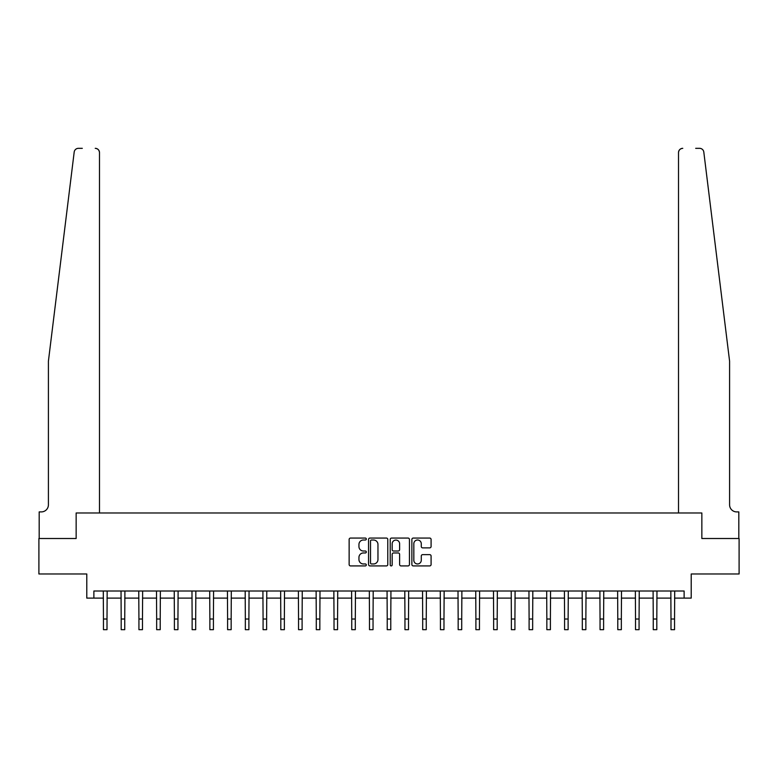 <?xml version="1.0" encoding="UTF-8"?>
<svg xmlns="http://www.w3.org/2000/svg" width="778" height="778" viewBox="0 0 778 778"><rect width="100%" height="100%" fill="white"/><g stroke="black" fill="none" stroke-linecap="round" stroke-linejoin="round"><path stroke-width="1.17" d="M366.302 539.037A0.973 0.973 0 0 0 365.32 538.065L350.528 538.065A1.391 1.391 0 0 0 349.137 539.455L349.137 564.527A1.391 1.391 0 0 0 350.528 565.917L365.32 565.917A0.973 0.973 0 0 0 366.302 564.945A0.973 0.973 0 0 0 365.32 563.962L363.414 563.962A4.454 4.454 0 0 1 358.95 559.508L358.95 557.418A4.454 4.454 0 0 1 363.414 552.964L365.32 552.964A0.973 0.973 0 0 0 366.302 551.991A0.973 0.973 0 0 0 365.32 551.019L363.414 551.019A4.454 4.454 0 0 1 358.95 546.555L358.95 544.474A4.454 4.454 0 0 1 363.414 540.01L365.32 540.01A0.973 0.973 0 0 0 366.302 539.037M429.699 547.877A1.391 1.391 0 0 0 431.09 546.487L431.09 539.455A1.391 1.391 0 0 0 429.699 538.065L413.264 538.065A1.391 1.391 0 0 0 411.873 539.455L411.873 564.527A1.391 1.391 0 0 0 413.264 565.917L429.699 565.917A1.391 1.391 0 0 0 431.09 564.527L431.09 556.027A1.391 1.391 0 0 0 429.699 554.636L422.668 554.636A1.391 1.391 0 0 0 421.277 556.027L421.277 560.238A3.725 3.725 0 0 1 417.553 563.962A3.725 3.725 0 0 1 413.828 560.238L413.828 543.734A3.725 3.725 0 0 1 417.553 540.01A3.725 3.725 0 0 1 421.277 543.734L421.277 546.487A1.391 1.391 0 0 0 422.668 547.877L429.699 547.877M82.312 148.326L78.422 148.326A4.26 4.26 0 0 0 74.192 152.06C76.701 147.616 76.701 147.616 74.192 152.06L48.411 361.157L48.411 504.815A7.09 7.09 0 0 1 41.312 511.905L39.182 511.905L39.182 538.512L76.147 538.512L38.9 538.512L38.9 573.979L86.786 573.979L86.786 598.107L93.875 598.107L93.875 591.008L684.125 591.008L684.125 598.107L691.214 598.107L691.214 573.979L739.1 573.979L739.1 538.512L701.853 538.512L701.853 512.974L678.513 512.974L678.513 152.585L678.513 512.974M99.487 512.974L99.487 152.585L99.487 512.974L76.147 512.974L76.147 538.512L76.147 512.974L701.853 512.974L701.853 538.512L738.818 538.512L738.818 511.905L736.688 511.905A7.09 7.09 0 0 1 729.589 504.815A7.09 7.09 0 0 0 736.688 511.905M387.784 539.455A1.391 1.391 0 0 0 386.384 538.065L369.958 538.065A1.391 1.391 0 0 0 368.558 539.455L368.558 564.527A1.391 1.391 0 0 0 369.958 565.917L386.384 565.917A1.391 1.391 0 0 0 387.784 564.527L387.784 539.455M391.616 538.065L408.042 538.065A1.391 1.391 0 0 1 409.442 539.455L409.442 564.527A1.391 1.391 0 0 1 408.042 565.917L401.01 565.917A1.391 1.391 0 0 1 399.62 564.527L399.62 554.354A1.391 1.391 0 0 0 398.229 552.964L393.561 552.964A1.391 1.391 0 0 0 392.17 554.354L392.17 564.945A0.973 0.973 0 0 1 391.198 565.917A0.973 0.973 0 0 1 390.216 564.945L390.216 539.455A1.391 1.391 0 0 1 391.616 538.065M93.875 598.107L103.455 598.107M107.004 598.107L121.193 598.107M124.743 598.107L138.931 598.107M142.471 598.107L156.66 598.107M160.21 598.107L174.398 598.107M177.948 598.107L192.137 598.107M195.686 598.107L209.875 598.107M213.415 598.107L227.604 598.107M231.154 598.107L245.342 598.107M248.892 598.107L263.081 598.107M266.621 598.107L280.809 598.107M284.359 598.107L298.548 598.107M302.097 598.107L316.286 598.107M319.836 598.107L334.025 598.107M337.564 598.107L351.753 598.107M355.303 598.107L369.492 598.107M373.041 598.107L387.23 598.107M390.77 598.107L404.959 598.107M408.508 598.107L422.697 598.107M426.247 598.107L440.436 598.107M443.975 598.107L458.164 598.107M461.714 598.107L475.903 598.107M479.452 598.107L493.641 598.107M497.191 598.107L511.379 598.107M514.919 598.107L529.108 598.107M532.658 598.107L546.846 598.107M550.396 598.107L564.585 598.107M568.125 598.107L582.314 598.107M585.863 598.107L600.052 598.107M603.602 598.107L617.79 598.107M621.34 598.107L635.529 598.107M639.069 598.107L653.257 598.107M656.807 598.107L670.996 598.107M674.545 598.107L684.125 598.107M371.485 540.01A0.973 0.973 0 0 0 370.513 540.992L370.513 562.99A0.973 0.973 0 0 0 371.485 563.962L373.508 563.962A4.454 4.454 0 0 0 377.962 559.508L377.962 544.474A4.454 4.454 0 0 0 373.508 540.01L371.485 540.01M399.62 543.812A3.725 3.725 0 0 0 395.895 540.078A3.725 3.725 0 0 0 392.17 543.812L392.17 549.618A1.391 1.391 0 0 0 393.561 551.019L398.229 551.019A1.391 1.391 0 0 0 399.62 549.618L399.62 543.812M103.289 591.008L103.455 619.025L107.004 619.025L107.169 591.008M103.455 619.025L103.455 629.674L107.004 629.674L107.004 619.025M99.487 152.585A4.26 4.26 0 0 0 95.227 148.326C97.795 148.598 99.214 150.018 99.487 152.585M48.411 504.815A7.09 7.09 0 0 1 41.312 511.905M720.302 285.798L703.808 152.06C701.299 147.616 701.299 147.616 703.808 152.06L729.589 361.157L729.589 504.815M695.688 148.326L699.578 148.326A4.26 4.26 0 0 1 703.808 152.06M682.773 148.326A4.26 4.26 0 0 0 678.513 152.585C678.786 150.018 680.205 148.598 682.773 148.326M121.028 591.008L121.193 619.025L124.743 619.025L124.908 591.008M121.193 619.025L121.193 629.674L124.743 629.674L124.743 619.025M138.756 591.008L138.931 619.025L142.471 619.025L142.646 591.008M138.931 619.025L138.931 629.674L142.471 629.674L142.471 619.025M156.495 591.008L156.66 619.025L160.21 619.025L160.375 591.008M156.66 619.025L156.66 629.674L160.21 629.674L160.21 619.025M174.233 591.008L174.398 619.025L177.948 619.025L178.113 591.008M174.398 619.025L174.398 629.674L177.948 629.674L177.948 619.025M191.972 591.008L192.137 619.025L195.686 619.025L195.852 591.008M192.137 619.025L192.137 629.674L195.686 629.674L195.686 619.025M209.7 591.008L209.875 619.025L213.415 619.025L213.59 591.008M209.875 619.025L209.875 629.674L213.415 629.674L213.415 619.025M227.439 591.008L227.604 619.025L231.154 619.025L231.319 591.008M227.604 619.025L227.604 629.674L231.154 629.674L231.154 619.025M245.177 591.008L245.342 619.025L248.892 619.025L249.057 591.008M245.342 619.025L245.342 629.674L248.892 629.674L248.892 619.025M262.906 591.008L263.081 619.025L266.621 619.025L266.796 591.008M263.081 619.025L263.081 629.674L266.621 629.674L266.621 619.025M280.644 591.008L280.809 619.025L284.359 619.025L284.524 591.008M280.809 619.025L280.809 629.674L284.359 629.674L284.359 619.025M298.382 591.008L298.548 619.025L302.097 619.025L302.263 591.008M298.548 619.025L298.548 629.674L302.097 629.674L302.097 619.025M316.111 591.008L316.286 619.025L319.836 619.025L320.001 591.008M316.286 619.025L316.286 629.674L319.836 629.674L319.836 619.025M333.85 591.008L334.025 619.025L337.564 619.025L337.74 591.008M334.025 619.025L334.025 629.674L337.564 629.674L337.564 619.025M351.588 591.008L351.753 619.025L355.303 619.025L355.468 591.008M351.753 619.025L351.753 629.674L355.303 629.674L355.303 619.025M369.326 591.008L369.492 619.025L373.041 619.025L373.207 591.008M369.492 619.025L369.492 629.674L373.041 629.674L373.041 619.025M387.055 591.008L387.23 619.025L390.77 619.025L390.945 591.008M387.23 619.025L387.23 629.674L390.77 629.674L390.77 619.025M404.793 591.008L404.959 619.025L408.508 619.025L408.674 591.008M404.959 619.025L404.959 629.674L408.508 629.674L408.508 619.025M422.532 591.008L422.697 619.025L426.247 619.025L426.412 591.008M422.697 619.025L422.697 629.674L426.247 629.674L426.247 619.025M440.26 591.008L440.436 619.025L443.975 619.025L444.15 591.008M440.436 619.025L440.436 629.674L443.975 629.674L443.975 619.025M457.999 591.008L458.164 619.025L461.714 619.025L461.889 591.008M458.164 619.025L458.164 629.674L461.714 629.674L461.714 619.025M475.737 591.008L475.903 619.025L479.452 619.025L479.618 591.008M475.903 619.025L475.903 629.674L479.452 629.674L479.452 619.025M493.476 591.008L493.641 619.025L497.191 619.025L497.356 591.008M493.641 619.025L493.641 629.674L497.191 629.674L497.191 619.025M511.204 591.008L511.379 619.025L514.919 619.025L515.094 591.008M511.379 619.025L511.379 629.674L514.919 629.674L514.919 619.025M528.943 591.008L529.108 619.025L532.658 619.025L532.823 591.008M529.108 619.025L529.108 629.674L532.658 629.674L532.658 619.025M546.681 591.008L546.846 619.025L550.396 619.025L550.561 591.008M546.846 619.025L546.846 629.674L550.396 629.674L550.396 619.025M564.41 591.008L564.585 619.025L568.125 619.025L568.3 591.008M564.585 619.025L564.585 629.674L568.125 629.674L568.125 619.025M582.148 591.008L582.314 619.025L585.863 619.025L586.029 591.008M582.314 619.025L582.314 629.674L585.863 629.674L585.863 619.025M599.887 591.008L600.052 619.025L603.602 619.025L603.767 591.008M600.052 619.025L600.052 629.674L603.602 629.674L603.602 619.025M617.625 591.008L617.79 619.025L621.34 619.025L621.505 591.008M617.79 619.025L617.79 629.674L621.34 629.674L621.34 619.025M635.354 591.008L635.529 619.025L639.069 619.025L639.244 591.008M635.529 619.025L635.529 629.674L639.069 629.674L639.069 619.025M653.092 591.008L653.257 619.025L656.807 619.025L656.972 591.008M653.257 619.025L653.257 629.674L656.807 629.674L656.807 619.025M670.831 591.008L670.996 619.025L674.545 619.025L674.711 591.008M670.996 619.025L670.996 629.674L674.545 629.674L674.545 619.025"/></g></svg>

